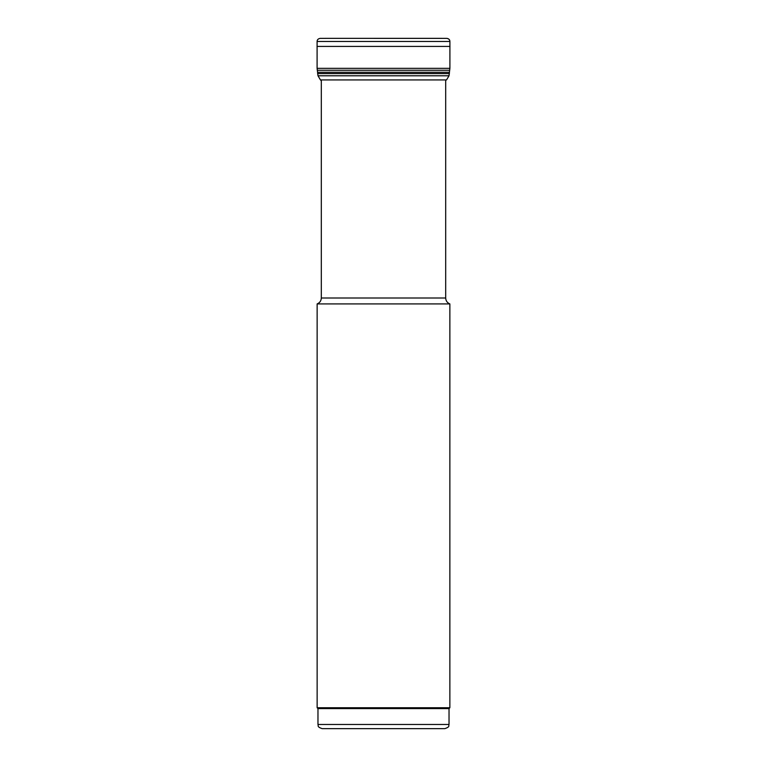 <?xml version="1.0" encoding="UTF-8"?>
<svg xmlns="http://www.w3.org/2000/svg" width="767" height="767" viewBox="0 0 767 767"><rect width="100%" height="100%" fill="white"/><g stroke="black" fill="none" stroke-linecap="round" stroke-linejoin="round"><path stroke-width="1.15" d="M449.865 707.749L317.135 707.749L317.135 303.914L449.865 303.914L449.865 707.749L449.031 708.583L317.969 708.583L317.969 724.47L449.031 724.47C448.225 725.707 450.565 726.665 444.85 728.65L322.15 728.65C316.435 726.665 318.775 725.707 317.969 724.47M441.581 38.369L446.797 38.369C448.666 38.571 449.702 39.606 449.903 41.485L449.903 68.33L449.011 75.789L446.528 79.931L320.472 79.931L321.315 80.861M446.528 79.931L449.011 75.789L449.903 68.33L449.903 41.485L317.097 41.485C317.116 39.75 318.152 38.714 320.203 38.369L325.419 38.369M441.955 38.35L325.045 38.35M321.315 79.931L321.315 297.999L445.685 297.999C445.828 300.856 447.228 302.821 449.865 303.914M449.011 75.789L317.989 75.789L317.097 68.33L317.097 41.485M449.395 73.584L317.605 73.584M449.289 72.271L317.711 72.271M449.577 70.257L317.423 70.257M449.903 68.33L317.097 68.33M449.989 46.432L317.011 46.432M449.903 41.485C449.884 39.75 448.848 38.714 446.797 38.369L325.035 38.35M449.031 708.583L449.031 724.47M317.969 708.583L317.135 707.749M445.685 79.931L445.685 297.999M321.315 297.999C321.172 300.856 319.772 302.821 317.135 303.914M320.472 79.931L317.989 75.789"/></g></svg>
